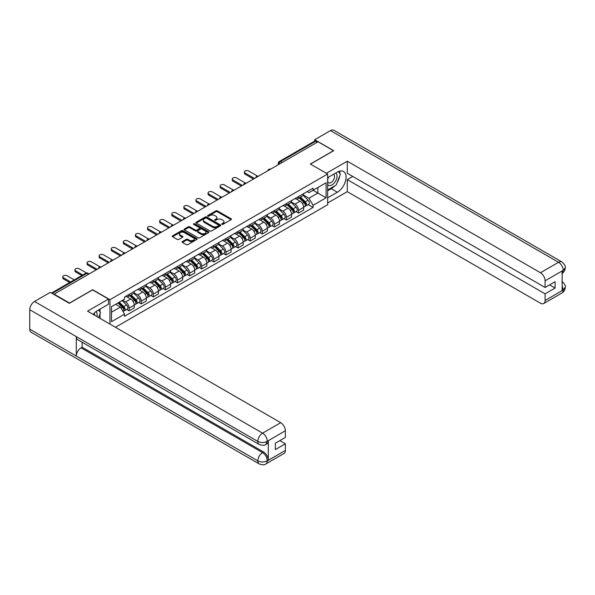 <?xml version="1.0" encoding="UTF-8"?>
<svg xmlns="http://www.w3.org/2000/svg" width="595" height="595" viewBox="0 0 595 595"><rect width="100%" height="100%" fill="white"/><g stroke="black" fill="none" stroke-linecap="round" stroke-linejoin="round"><path stroke-width="0.89" d="M221.928 224.337A0.751 0.439 0 0 0 222.999 224.337L231.083 219.667A1.078 0.625 0 0 0 231.403 219.228A1.078 0.625 0 0 0 231.083 218.782L217.376 210.875A1.078 0.625 0 0 0 215.859 210.875L207.767 215.546A0.751 0.439 0 0 0 208.83 216.156L209.879 215.554A3.444 1.993 0 0 1 214.75 215.554L215.896 216.216A3.444 1.993 0 0 1 216.907 217.621A3.444 1.993 0 0 1 215.896 219.027L214.847 219.629A0.751 0.439 0 0 0 215.911 220.247L216.959 219.644A3.444 1.993 0 0 1 221.831 219.644L222.976 220.299A3.444 1.993 0 0 1 223.988 221.712A3.444 1.993 0 0 1 222.976 223.118L221.928 223.72A0.751 0.439 0 0 0 221.928 224.337L221.928 223.72M182.427 241.555A1.078 0.625 0 0 0 182.115 241.994A1.078 0.625 0 0 0 182.427 242.44L186.272 244.657A1.078 0.625 0 0 0 187.797 244.657L196.781 239.473A1.078 0.625 0 0 0 197.094 239.026A1.078 0.625 0 0 0 196.781 238.588L183.074 230.674A1.078 0.625 0 0 0 181.549 230.674L172.565 235.865A1.078 0.625 0 0 0 172.252 236.304A1.078 0.625 0 0 0 172.565 236.743L177.213 239.428A1.078 0.625 0 0 0 178.738 239.428L182.583 237.204A1.078 0.625 0 0 0 182.896 236.765A1.078 0.625 0 0 0 182.583 236.327L180.278 234.995A2.878 1.666 0 0 1 179.43 233.82A2.878 1.666 0 0 1 181.215 232.281A2.878 1.666 0 0 1 184.353 232.645L193.375 237.851A2.878 1.666 0 0 1 194.215 239.026A2.878 1.666 0 0 1 192.438 240.566A2.878 1.666 0 0 1 189.299 240.209L187.797 239.339A1.078 0.625 0 0 0 186.272 239.339L182.427 241.555L182.427 242.44M109.963 299.702L92.664 289.713L69.548 303.063L54.108 294.146L318.028 141.774L333.46 150.691L310.345 164.034L327.644 174.023L109.963 299.702L109.963 324.111M209.953 230.986A1.078 0.625 0 0 0 211.478 230.986L220.462 225.795A1.078 0.625 0 0 0 220.782 225.356A1.078 0.625 0 0 0 220.462 224.917L206.755 217.004A1.078 0.625 0 0 0 205.23 217.004L196.246 222.195A1.078 0.625 0 0 0 195.934 222.634A1.078 0.625 0 0 0 196.246 223.073L209.953 230.986M193.925 224.501A0.751 0.439 0 0 1 194.684 224.605L208.607 232.645L199.637 237.821A1.078 0.625 0 0 1 198.113 237.821L184.405 229.908L184.405 229.03A1.078 0.625 0 0 0 184.093 229.469A1.078 0.625 0 0 0 184.405 229.908M184.405 229.03L188.251 226.807A1.078 0.625 0 0 1 189.775 226.807L195.338 230.02A1.078 0.625 0 0 0 196.856 230.02L199.407 228.547A1.078 0.625 0 0 0 199.727 228.108A1.078 0.625 0 0 0 199.407 227.669L193.62 224.322A0.751 0.439 0 0 1 194.684 223.713L208.622 231.753A1.078 0.625 0 0 1 208.934 232.191A1.078 0.625 0 0 1 208.622 232.63L208.622 231.753M115.437 327.272L327.644 204.747L327.644 174.023M54.108 294.146L54.108 294.547M282.104 162.517L280.476 161.572A2.194 1.264 60 0 0 279.382 161.468L314.524 141.179A2.194 1.264 60 0 1 315.618 141.283L280.476 161.572A2.194 1.264 120 0 0 278.929 164.265L278.929 164.354M317.247 142.227L315.618 141.283M298.556 196.551A5.05 2.916 60 0 1 297.507 198.819L302.624 195.867A5.05 2.916 -120 0 0 303.673 193.598M291.29 201.988L294.986 204.122A5.05 2.916 60 0 1 298.556 210.303L303.673 207.35A5.05 2.916 -120 0 0 300.103 201.17L296.436 199.05M303.673 207.35L303.673 210.08L298.556 213.04L296.102 211.619M297.507 198.819A5.05 2.916 60 0 1 295.023 198.589M298.556 210.303L298.556 213.04M286.448 203.542A5.05 2.916 60 0 1 285.407 205.803L290.524 202.85A5.05 2.916 -120 0 0 291.572 200.582M283.993 218.603L286.448 220.024L291.572 217.063L291.572 214.334A5.05 2.916 -120 0 0 288.002 208.153L284.336 206.041M285.407 205.803A5.05 2.916 60 0 1 282.923 205.58M279.181 208.971L282.885 211.113A5.05 2.916 60 0 1 286.448 217.294L286.448 220.024M274.347 210.526A5.05 2.916 60 0 1 273.306 212.794L278.423 209.834A5.05 2.916 -120 0 0 279.471 207.573M271.893 225.594L274.347 227.007L279.471 224.055L279.471 221.325A5.05 2.916 -120 0 0 275.901 215.145L272.235 213.025M273.306 212.794A5.05 2.916 60 0 1 270.822 212.564M267.081 215.963L270.777 218.097A5.05 2.916 60 0 1 274.347 224.278L274.347 227.007M262.246 217.517A5.05 2.916 60 0 1 261.205 219.778L266.322 216.825A5.05 2.916 -120 0 0 267.371 214.557M259.792 232.578L262.246 233.999L267.371 231.038L267.371 228.309A5.05 2.916 -120 0 0 263.801 222.128L260.134 220.009M261.205 219.778A5.05 2.916 60 0 1 258.721 219.555M254.98 222.946L258.676 225.081A5.05 2.916 60 0 1 262.246 231.262L262.246 233.999M250.145 224.501A5.05 2.916 60 0 1 249.097 226.769L254.221 223.809A5.05 2.916 -120 0 0 255.262 221.548M247.691 239.569L250.145 240.982L255.262 238.03L255.262 235.293A5.05 2.916 -120 0 0 251.7 229.112L248.033 227M249.097 226.769A5.05 2.916 60 0 1 246.613 226.539M242.879 229.938L246.575 232.072A5.05 2.916 60 0 1 250.145 238.253L250.145 240.982M238.045 231.492A5.05 2.916 60 0 1 236.996 233.753L242.12 230.8A5.05 2.916 -120 0 0 243.162 228.532M235.59 246.553L238.045 247.974L243.162 245.014L243.162 242.284A5.05 2.916 -120 0 0 239.592 236.103L235.932 233.984M236.996 233.753A5.05 2.916 60 0 1 234.512 233.53M230.778 236.922L234.475 239.056A5.05 2.916 60 0 1 238.045 245.237L238.045 247.974M225.944 238.476A5.05 2.916 60 0 1 224.895 240.744L230.02 237.784A5.05 2.916 -120 0 0 231.061 235.523M223.489 253.544L225.944 254.958L231.061 252.005L231.061 249.268A5.05 2.916 -120 0 0 227.491 243.087L223.832 240.975M224.895 240.744A5.05 2.916 60 0 1 222.411 240.514M218.677 243.913L222.374 246.047A5.05 2.916 60 0 1 225.944 252.228L225.944 254.958M213.836 245.46A5.05 2.916 60 0 1 212.794 247.728L217.911 244.776A5.05 2.916 -120 0 0 218.96 242.507M211.381 260.528L213.843 261.949L218.96 258.989L218.96 256.259A5.05 2.916 -120 0 0 215.39 250.079L211.723 247.959M212.794 247.728A5.05 2.916 60 0 1 210.31 247.498M206.569 250.897L210.273 253.031A5.05 2.916 60 0 1 213.843 259.212L213.843 261.949M201.735 252.451A5.05 2.916 60 0 1 200.694 254.712L205.811 251.759A5.05 2.916 -120 0 0 206.859 249.491M199.28 267.512L201.735 268.933L206.859 265.972L206.859 263.243A5.05 2.916 -120 0 0 203.289 257.062L199.623 254.95M200.694 254.712A5.05 2.916 60 0 1 198.209 254.489M194.468 257.88L198.172 260.022A5.05 2.916 60 0 1 201.735 266.203L201.735 268.933M189.634 259.435A5.05 2.916 60 0 1 188.593 261.703L193.71 258.743A5.05 2.916 -120 0 0 194.758 256.482M187.18 274.503L189.634 275.916L194.758 272.964L194.758 270.234A5.05 2.916 -120 0 0 191.188 264.054L187.522 261.934M188.593 261.703A5.05 2.916 60 0 1 186.109 261.473M182.368 264.872L186.064 267.006A5.05 2.916 60 0 1 189.634 273.187L189.634 275.916M177.533 266.426A5.05 2.916 60 0 1 176.492 268.687L181.609 265.734A5.05 2.916 -120 0 0 182.65 263.466M175.079 281.487L177.533 282.908L182.65 279.947L182.65 277.218A5.05 2.916 -120 0 0 179.088 271.037L175.421 268.918M176.492 268.687A5.05 2.916 60 0 1 174 268.464M170.267 271.856L173.963 273.99A5.05 2.916 60 0 1 177.533 280.171L177.533 282.908M165.432 273.41A5.05 2.916 60 0 1 164.384 275.678L169.508 272.718A5.05 2.916 -120 0 0 170.549 270.457M162.978 288.478L165.432 289.891L170.549 286.939L170.549 284.202A5.05 2.916 -120 0 0 166.987 278.021L163.32 275.909M164.384 275.678A5.05 2.916 60 0 1 161.9 275.448M158.166 278.847L161.862 280.981A5.05 2.916 60 0 1 165.432 287.162L165.432 289.891M153.332 280.401A5.05 2.916 60 0 1 152.283 282.662L157.407 279.709A5.05 2.916 -120 0 0 158.448 277.441M150.877 295.462L153.332 296.883L158.448 293.923L158.448 291.193A5.05 2.916 -120 0 0 154.879 285.012L151.219 282.893M152.283 282.662A5.05 2.916 60 0 1 149.799 282.439M146.065 285.831L149.762 287.965A5.05 2.916 60 0 1 153.332 294.146L153.332 296.883M141.231 287.385A5.05 2.916 60 0 1 140.182 289.653L145.299 286.693A5.05 2.916 -120 0 0 146.348 284.432M138.776 302.453L141.231 303.867L146.348 300.914L146.348 298.177A5.05 2.916 -120 0 0 142.778 291.996L139.111 289.884M140.182 289.653A5.05 2.916 60 0 1 137.698 289.423M133.964 292.822L137.661 294.956A5.05 2.916 60 0 1 141.231 301.137L141.231 303.867M129.122 294.369A5.05 2.916 60 0 1 128.081 296.637L133.198 293.685A5.05 2.916 -120 0 0 134.247 291.416M126.668 309.437L129.122 310.858L134.247 307.898L134.247 305.168A5.05 2.916 -120 0 0 130.677 298.988L127.01 296.868M128.081 296.637A5.05 2.916 60 0 1 125.597 296.407M122.607 300.237L125.56 301.94A5.05 2.916 60 0 1 129.122 308.121L129.122 310.858M307.124 191.605L308.946 192.654L326.09 182.762L317.871 187.507L317.871 193.063L308.946 198.209L303.391 195.004M111.518 312.197L120.435 307.05L124.548 314.167L111.518 321.694L111.518 306.641L124.548 299.121L124.548 297.017L313.059 188.176L313.059 190.281L326.09 197.808L313.059 205.334L308.946 198.209M326.09 182.762L326.09 197.808M124.548 314.167L124.548 316.272L313.059 207.439L313.059 205.334M120.435 307.05L115.631 304.268M308.203 204.635L313.059 207.439M222.233 224.441L222.976 224.01A3.444 1.993 0 0 0 223.988 222.604L223.988 221.712M216.907 217.621L216.907 218.514A3.444 1.993 0 0 1 215.896 219.919L215.152 220.351M231.083 218.782L231.083 219.667L217.376 211.768A1.078 0.625 0 0 0 215.859 211.768L208.064 216.268M220.462 224.917L220.462 225.795L206.755 217.904A1.078 0.625 0 0 0 205.23 217.904L196.261 223.08M218.558 225.669A0.751 0.439 0 0 0 218.558 225.051L206.532 218.105A0.751 0.439 0 0 0 205.461 218.105L204.36 218.744A3.444 1.993 0 0 0 203.349 220.15A3.444 1.993 0 0 0 204.36 221.556L212.579 226.301A3.444 1.993 0 0 0 217.458 226.301L218.558 225.669L218.558 226.561A0.751 0.439 0 0 0 218.782 226.256L218.782 225.356M203.349 220.15L203.349 221.042A3.444 1.993 0 0 0 204.36 222.448L204.36 221.556M218.558 226.561L217.458 227.201A3.444 1.993 0 0 1 212.579 227.201L204.36 222.448M184.42 229.915L188.251 227.707L188.251 226.807M199.727 228.108L199.727 229.001A1.078 0.625 0 0 1 199.407 229.439L196.856 230.912A1.078 0.625 0 0 1 195.338 230.912L189.775 227.707A1.078 0.625 0 0 0 188.251 227.707M201.103 233.344A2.878 1.666 0 0 0 204.241 233.709A2.878 1.666 0 0 0 206.019 232.169A2.878 1.666 0 0 0 205.178 230.994L201.995 229.157A1.078 0.625 0 0 0 200.478 229.157L197.927 230.629A1.078 0.625 0 0 0 197.607 231.076A1.078 0.625 0 0 0 197.927 231.514L201.103 233.344L201.103 234.244A2.878 1.666 0 0 0 204.241 234.601A2.878 1.666 0 0 0 206.019 233.069L206.019 232.169M197.607 231.076L197.607 231.968A1.078 0.625 0 0 0 197.927 232.407L197.927 231.514M201.103 234.244L197.927 232.407M194.215 239.026L194.215 239.926A2.878 1.666 0 0 1 192.438 241.466A2.878 1.666 0 0 1 189.299 241.101L187.797 240.231A1.078 0.625 0 0 0 186.272 240.231L182.442 242.448M179.43 233.82L179.43 234.713A2.878 1.666 0 0 0 180.278 235.895L180.278 234.995M182.568 237.212L180.278 235.895M196.767 239.48L183.074 231.574A1.078 0.625 0 0 0 181.549 231.574L172.58 236.75M299.203 197.838L303.971 202.545A2.744 1.584 60 0 1 304.692 206.658L303.673 207.246M300.155 198.775L302.178 199.942M257.486 176.068L248.673 170.981A2.521 1.458 -0 0 0 245.921 170.661A2.521 1.458 -0 0 0 244.367 172.007A2.521 1.458 -0 0 0 245.103 173.041L254.489 178.463M299.731 197.533L304.952 202.687A1.316 0.759 60 0 1 305.302 204.658A1.316 0.759 60 0 1 305.183 204.71M300.52 197.079L305.287 201.779A2.744 1.584 60 0 1 306.016 205.892A2.744 1.584 60 0 1 305.183 205.982M303.19 195.346L308.084 200.173A2.744 1.584 60 0 1 308.805 204.278L306.016 205.892M253.477 179.043L245.103 174.201A2.521 1.458 180 0 1 244.367 173.175L244.367 172.007M287.102 204.829L291.87 209.529A2.744 1.584 60 0 1 292.591 213.642L291.572 214.23M288.054 205.766L290.077 206.934M245.385 183.052L236.572 177.965A2.521 1.458 -0 0 0 233.82 177.652A2.521 1.458 -0 0 0 232.258 178.998A2.521 1.458 -0 0 0 233.002 180.025L242.388 185.447M287.63 204.524L292.852 209.671A1.316 0.759 60 0 1 293.201 211.649A1.316 0.759 60 0 1 293.082 211.694M288.419 204.063L293.186 208.771A2.744 1.584 60 0 1 293.915 212.884A2.744 1.584 60 0 1 293.082 212.965M291.089 202.33L295.983 207.157A2.744 1.584 60 0 1 296.704 211.27L293.915 212.884M241.377 186.027L233.002 181.192A2.521 1.458 180 0 1 232.258 180.159L232.258 178.998M275.002 211.813L279.769 216.52A2.744 1.584 60 0 1 280.49 220.626L279.471 221.221M275.954 212.75L277.969 213.917M233.277 190.043L224.464 184.956A2.521 1.458 -0 0 0 221.719 184.636A2.521 1.458 -0 0 0 220.157 185.982A2.521 1.458 -0 0 0 220.901 187.016L230.287 192.43M275.53 211.508L280.751 216.662A1.316 0.759 60 0 1 281.1 218.633A1.316 0.759 60 0 1 280.974 218.677M276.318 211.054L281.085 215.754A2.744 1.584 60 0 1 281.807 219.867A2.744 1.584 60 0 1 280.981 219.957M278.988 209.314L283.882 214.141A2.744 1.584 60 0 1 284.603 218.253L281.807 219.867M229.276 193.018L220.901 188.176A2.521 1.458 180 0 1 220.157 187.15L220.157 185.982M334.635 185.938A12.339 7.125 120 0 1 331.214 188.719L337.343 192.252A12.339 7.125 120 0 0 345.405 181.378A12.339 7.125 120 0 0 343.516 171.486A12.339 7.125 120 0 0 337.343 172.096L327.644 177.697M337.343 192.252L327.644 197.852M327.644 203.007L347.272 191.672L347.272 179.623L545.094 293.833L545.094 300.505L563.316 289.891L562.156 290.427L562.156 271.171L563.205 270.346L545.094 280.803A6.582 3.801 -120 0 0 540.438 272.741L558.549 262.283L330.478 130.602L314.688 139.713L333.698 150.691L310.464 164.101M352.776 176.447L347.272 179.623M549.594 284.879L555.098 288.054L555.098 281.695L545.094 287.474L347.272 173.264L347.272 161.215L540.438 272.741M326.365 173.286L347.272 161.215M347.272 191.672L540.438 303.197A6.582 3.801 -120 0 0 543.726 303.524A6.582 3.801 -120 0 0 545.094 300.505M330.478 130.602A6.746 3.897 -60 0 1 333.847 130.268L561.925 261.949A6.746 3.897 -60 0 0 558.549 262.283A6.582 3.801 60 0 1 563.205 270.346M314.688 141.104L314.688 139.713M545.094 287.474L545.094 280.803M555.098 288.054L545.094 293.833M337.082 182.702A12.339 7.125 120 0 0 339.738 175.86M339.938 173.651A12.339 7.125 120 0 0 339.633 171.129M331.214 188.719L327.644 190.779M562.156 285.823L563.205 289.825M561.925 281.428C564.573 283.808 565.681 285.712 565.25 287.14L563.331 289.884M561.925 261.949C564.573 264.306 565.681 266.225 565.25 267.705L563.324 270.413M259.219 444.458A6.746 3.897 -60 0 1 257.828 441.416C260.93 442.903 264.031 442.888 267.125 441.371L265.891 444.45C264.782 445.566 262.566 445.573 259.219 444.458L77.692 339.648A6.746 3.897 -60 0 1 76.294 336.606L29.75 309.735A6.746 3.897 -60 0 1 34.517 301.472L50.307 292.353L69.318 303.331L92.589 289.891L108.491 299.077L108.491 304.224L97.476 310.583A12.339 7.125 120 0 0 93.155 314.405M108.491 299.077L87.547 311.17L280.714 422.688A6.582 3.801 60 0 1 285.362 430.75L285.362 437.429L275.359 443.201L275.359 449.567L285.362 443.788L285.362 450.46A6.582 3.801 60 0 1 284.001 453.472L265.891 463.929A6.582 3.801 -120 0 0 267.252 460.917L285.362 450.46M99.767 318.221L102.362 319.723M100.034 318.065L100.034 313.929M100.034 312.078L100.034 309.11M265.891 463.929C264.834 465.045 262.618 465.052 259.219 463.936L31.148 332.263A6.746 3.897 -60 0 1 29.75 329.169L76.294 356.048A6.746 3.897 -60 0 1 81.069 347.83L262.596 452.631L263.644 452.029A6.582 3.801 60 0 1 268.3 460.091L268.3 440.828A6.582 3.801 60 0 1 266.932 443.84L265.891 444.45M29.75 309.735L29.75 329.169M34.517 301.472L262.596 433.145A6.746 3.897 -60 0 0 257.828 441.416L76.294 336.606L76.294 356.048L257.828 460.85C260.922 462.345 264.024 462.345 267.133 460.85L267.252 460.917M285.362 443.788L279.858 440.605M82.117 342.207L82.117 347.22L263.644 452.029M82.117 347.22L81.069 347.83M327.644 184.554A7.133 4.12 120 0 0 333.319 183.937A7.133 4.12 120 0 0 337.03 176.172A7.133 4.12 120 0 0 335.736 173.026M328.239 177.355A7.133 4.12 120 0 0 327.644 178.641M327.644 181.021A4.879 2.819 120 0 0 328.626 182.784A4.879 2.819 120 0 0 332.389 181.475A4.879 2.819 120 0 0 334.524 176.566A4.879 2.819 120 0 0 333.512 174.328A4.879 2.819 120 0 0 333.498 174.32M328.648 177.117A4.879 2.819 120 0 0 327.644 180.047M338.458 171.538L340.362 174.253L336.175 185.045L327.8 189.879M96.925 316.585A7.133 4.12 120 0 0 97.163 314.658A7.133 4.12 120 0 0 95.981 311.594M94.65 315.268A4.879 2.819 120 0 0 94.657 315.053A4.879 2.819 120 0 0 94.151 313.267M98.547 309.965L100.496 312.739L98.621 317.566M262.901 218.804L267.668 223.504A2.744 1.584 60 0 1 268.39 227.617L267.363 228.205M263.853 219.741L265.868 220.909M221.176 197.027L212.363 191.94A2.521 1.458 -0 0 0 209.618 191.627A2.521 1.458 -0 0 0 208.057 192.973A2.521 1.458 -0 0 0 208.8 194L218.187 199.422M263.429 218.499L268.65 223.646A1.316 0.759 60 0 1 268.992 225.617A1.316 0.759 60 0 1 268.873 225.669M264.217 218.038L268.985 222.746A2.744 1.584 60 0 1 269.706 226.851A2.744 1.584 60 0 1 268.88 226.94M266.887 216.305L271.781 221.132A2.744 1.584 60 0 1 272.503 225.245L269.706 226.851M217.175 200.002L208.8 195.167A2.521 1.458 180 0 1 208.057 194.134L208.057 192.973M250.8 225.788L255.567 230.488A2.744 1.584 60 0 1 256.289 234.601L255.262 235.196M251.745 226.725L253.768 227.892M209.076 204.018L200.262 198.931A2.521 1.458 -0 0 0 197.51 198.611A2.521 1.458 -0 0 0 195.956 199.957A2.521 1.458 -0 0 0 196.692 200.991L206.078 206.405M251.328 225.483L256.549 230.629A1.316 0.759 60 0 1 256.891 232.608A1.316 0.759 60 0 1 256.772 232.652M252.116 225.029L256.884 229.73A2.744 1.584 60 0 1 257.605 233.842A2.744 1.584 60 0 1 256.78 233.932M254.786 223.289L259.673 228.116A2.744 1.584 60 0 1 260.402 232.229L257.605 233.842M205.074 206.993L196.692 202.151A2.521 1.458 180 0 1 195.956 201.125L195.956 199.957M238.692 232.771L243.459 237.479A2.744 1.584 60 0 1 244.188 241.592L243.162 242.18M239.644 233.716L241.667 234.876M196.975 211.002L188.161 205.915A2.521 1.458 -0 0 0 185.409 205.602A2.521 1.458 -0 0 0 183.855 206.948A2.521 1.458 -0 0 0 184.591 207.975L193.977 213.397M239.22 232.466L244.441 237.621A1.316 0.759 60 0 1 244.79 239.592A1.316 0.759 60 0 1 244.671 239.644M240.016 232.013L244.783 236.713A2.744 1.584 60 0 1 245.504 240.826A2.744 1.584 60 0 1 244.679 240.916M242.678 230.28L247.572 235.107A2.744 1.584 60 0 1 248.293 239.22L245.504 240.826M192.973 213.977L184.591 209.142A2.521 1.458 180 0 1 183.855 208.109L183.855 206.948M226.591 239.763L231.358 244.463A2.744 1.584 60 0 1 232.087 248.576L231.061 249.171M227.543 240.7L229.566 241.868M184.874 217.993L176.06 212.898A2.521 1.458 -0 0 0 173.309 212.586A2.521 1.458 -0 0 0 171.754 213.932A2.521 1.458 -0 0 0 172.49 214.959L181.877 220.381M227.119 239.458L232.34 244.605A1.316 0.759 60 0 1 232.69 246.583A1.316 0.759 60 0 1 232.571 246.628M227.915 238.997L232.682 243.705A2.744 1.584 60 0 1 233.404 247.817A2.744 1.584 60 0 1 232.571 247.907M230.577 237.264L235.471 242.091A2.744 1.584 60 0 1 236.193 246.204L233.404 247.817M180.873 220.961L172.49 216.126A2.521 1.458 180 0 1 171.754 215.1L171.754 213.932M214.49 246.746L219.258 251.454A2.744 1.584 60 0 1 219.979 255.567L218.96 256.155M215.442 247.684L217.465 248.851M172.773 224.977L163.96 219.89A2.521 1.458 -0 0 0 161.208 219.57A2.521 1.458 -0 0 0 159.653 220.916A2.521 1.458 -0 0 0 160.39 221.95L169.776 227.372M215.018 246.442L220.239 251.596A1.316 0.759 60 0 1 220.589 253.567A1.316 0.759 60 0 1 220.47 253.619M215.807 245.988L220.574 250.688A2.744 1.584 60 0 1 221.303 254.801A2.744 1.584 60 0 1 220.47 254.891M218.477 244.255L223.37 249.082A2.744 1.584 60 0 1 224.092 253.187L221.303 254.801M168.764 227.952L160.39 223.11A2.521 1.458 180 0 1 159.653 222.084L159.653 220.916M202.389 253.738L207.157 258.438A2.744 1.584 60 0 1 207.878 262.551L206.859 263.139M203.341 254.675L205.357 255.843M160.665 231.961L151.859 226.874A2.521 1.458 -0 0 0 149.107 226.561A2.521 1.458 -0 0 0 147.545 227.907A2.521 1.458 -0 0 0 148.289 228.934L157.675 234.356M202.917 253.433L208.138 258.58A1.316 0.759 60 0 1 208.488 260.558A1.316 0.759 60 0 1 208.369 260.603M203.706 252.972L208.473 257.68A2.744 1.584 60 0 1 209.202 261.793A2.744 1.584 60 0 1 208.369 261.874M206.376 251.239L211.27 256.066A2.744 1.584 60 0 1 211.991 260.179L209.202 261.793M156.663 234.936L148.289 230.101A2.521 1.458 180 0 1 147.545 229.068L147.545 227.907M190.288 260.722L195.056 265.43A2.744 1.584 60 0 1 195.777 269.535L194.751 270.13M191.24 261.659L193.256 262.826M148.564 238.952L139.751 233.865A2.521 1.458 -0 0 0 137.006 233.545A2.521 1.458 -0 0 0 135.444 234.891A2.521 1.458 -0 0 0 136.188 235.925L145.574 241.339M190.817 260.417L196.038 265.571A1.316 0.759 60 0 1 196.38 267.542A1.316 0.759 60 0 1 196.261 267.586M191.605 259.963L196.372 264.663A2.744 1.584 60 0 1 197.094 268.776A2.744 1.584 60 0 1 196.268 268.866M194.275 258.223L199.169 263.05A2.744 1.584 60 0 1 199.89 267.162L197.094 268.776M144.563 241.927L136.188 237.085A2.521 1.458 180 0 1 135.444 236.059L135.444 234.891M178.188 267.713L182.955 272.413A2.744 1.584 60 0 1 183.677 276.526L182.65 277.114M179.132 268.65L181.155 269.818M136.463 245.936L127.65 240.849A2.521 1.458 -0 0 0 124.905 240.536A2.521 1.458 -0 0 0 123.344 241.882A2.521 1.458 -0 0 0 124.08 242.909L133.466 248.331M178.716 267.408L183.937 272.555A1.316 0.759 60 0 1 184.279 274.526A1.316 0.759 60 0 1 184.16 274.578M179.504 266.947L184.272 271.655A2.744 1.584 60 0 1 184.993 275.76A2.744 1.584 60 0 1 184.167 275.849M182.174 265.214L187.061 270.041A2.744 1.584 60 0 1 187.789 274.154L184.993 275.76M132.462 248.911L124.08 244.076A2.521 1.458 180 0 1 123.344 243.043L123.344 241.882M166.079 274.697L170.847 279.397A2.744 1.584 60 0 1 171.576 283.51L170.549 284.105M167.031 275.634L169.054 276.801M124.362 252.927L115.549 247.84A2.521 1.458 -0 0 0 112.797 247.52A2.521 1.458 -0 0 0 111.243 248.866A2.521 1.458 -0 0 0 111.979 249.9L121.365 255.314M166.615 274.392L171.829 279.538A1.316 0.759 60 0 1 172.178 281.517A1.316 0.759 60 0 1 172.059 281.561M167.403 273.938L172.171 278.639A2.744 1.584 60 0 1 172.892 282.751A2.744 1.584 60 0 1 172.067 282.841M170.066 272.198L174.96 277.025A2.744 1.584 60 0 1 175.689 281.137L172.892 282.751M120.361 255.902L111.979 251.06A2.521 1.458 180 0 1 111.243 250.034L111.243 248.866M153.979 281.68L158.746 286.388A2.744 1.584 60 0 1 159.475 290.501L158.448 291.089M154.931 282.625L156.954 283.785M112.262 259.911L103.448 254.824A2.521 1.458 -0 0 0 100.696 254.511A2.521 1.458 -0 0 0 99.142 255.857A2.521 1.458 -0 0 0 99.878 256.884L109.264 262.306M154.507 281.375L159.728 286.53A1.316 0.759 60 0 1 160.077 288.501A1.316 0.759 60 0 1 159.958 288.553M155.302 280.922L160.07 285.622A2.744 1.584 60 0 1 160.791 289.735A2.744 1.584 60 0 1 159.966 289.825M157.965 279.189L162.859 284.016A2.744 1.584 60 0 1 163.58 288.129L160.791 289.735M108.26 262.886L99.878 258.051A2.521 1.458 180 0 1 99.142 257.018L99.142 255.857M141.878 288.672L146.645 293.372A2.744 1.584 60 0 1 147.367 297.485L146.348 298.08M142.83 289.609L144.853 290.776M100.161 266.902L91.347 261.807A2.521 1.458 -0 0 0 88.596 261.495A2.521 1.458 -0 0 0 87.041 262.841A2.521 1.458 -0 0 0 87.777 263.868L97.163 269.29M142.406 288.367L147.627 293.514A1.316 0.759 60 0 1 147.977 295.492A1.316 0.759 60 0 1 147.858 295.537M143.194 287.906L147.962 292.614A2.744 1.584 60 0 1 148.69 296.726A2.744 1.584 60 0 1 147.858 296.816M145.864 286.173L150.758 291A2.744 1.584 60 0 1 151.48 295.113L148.69 296.726M96.152 269.87L87.777 265.035A2.521 1.458 180 0 1 87.041 264.009L87.041 262.841M129.777 295.656L134.544 300.363A2.744 1.584 60 0 1 135.266 304.476L134.247 305.064M130.729 296.593L132.752 297.76M86.506 272.993L79.247 268.799A2.521 1.458 -0 0 0 76.495 268.479A2.521 1.458 -0 0 0 74.933 269.825A2.521 1.458 -0 0 0 75.677 270.859L82.787 274.964M130.305 295.351L135.526 300.505A1.316 0.759 60 0 1 135.876 302.476A1.316 0.759 60 0 1 135.757 302.528M131.093 294.897L135.861 299.597A2.744 1.584 60 0 1 136.59 303.71A2.744 1.584 60 0 1 135.757 303.8M133.763 293.164L138.657 297.991A2.744 1.584 60 0 1 139.379 302.096L136.59 303.71M81.783 275.545L75.677 272.019A2.521 1.458 180 0 1 74.933 270.993L74.933 269.825M117.959 302.922L122.444 307.347A2.744 1.584 60 0 1 123.165 311.46L123.031 311.542M118.628 303.584L120.644 304.752M74.256 279.895L67.138 275.783A2.521 1.458 -0 0 0 64.394 275.47A2.521 1.458 -0 0 0 62.832 276.816A2.521 1.458 -0 0 0 63.576 277.843L70.686 281.956M118.487 302.617L123.425 307.489A1.316 0.759 60 0 1 123.775 309.467A1.316 0.759 60 0 1 123.648 309.512M119.275 302.163L123.76 306.589A2.744 1.584 60 0 1 124.481 310.702A2.744 1.584 60 0 1 123.656 310.783M122.072 300.549L126.556 304.975A2.744 1.584 60 0 1 127.278 309.088L124.481 310.702M69.682 282.536L63.576 279.01A2.521 1.458 180 0 1 62.832 277.977L62.832 276.816M279.003 164.309L278.929 164.265A2.194 1.264 0 0 1 278.282 163.365L278.282 164.718M141.231 301.137L146.348 298.177M153.332 294.146L158.448 291.193M165.432 287.162L170.549 284.202M177.533 280.171L182.65 277.218M189.634 273.187L194.758 270.234M201.735 266.203L206.859 263.243M213.843 259.212L218.96 256.259M225.944 252.228L231.061 249.268M238.045 245.237L243.162 242.284M250.145 238.253L255.262 235.293M262.246 231.262L267.371 228.309M274.347 224.278L279.471 221.325M286.448 217.294L291.572 214.334M129.122 308.121L134.247 305.168M125.56 301.94L130.677 298.988M137.661 294.956L142.778 291.996M149.762 287.965L154.879 285.012M161.862 280.981L166.987 278.021M173.963 273.99L179.088 271.037M186.064 267.006L191.188 264.054M198.172 260.022L203.289 257.062M210.273 253.031L215.39 250.079M222.374 246.047L227.491 243.087M234.475 239.056L239.592 236.103M246.575 232.072L251.7 229.112M258.676 225.081L263.801 222.128M270.777 218.097L275.901 215.145M282.885 211.113L288.002 208.153M294.986 204.122L300.103 201.17M270.413 169.27A2.194 1.264 120 0 0 269.446 169.828M258.312 176.254A2.194 1.264 120 0 0 257.338 176.812M246.211 183.238A2.194 1.264 120 0 0 245.237 183.803M234.103 190.229A2.194 1.264 120 0 0 233.136 190.787M222.002 197.213A2.194 1.264 120 0 0 221.035 197.771M209.901 204.204A2.194 1.264 120 0 0 208.934 204.762M197.8 211.188A2.194 1.264 120 0 0 196.833 211.746M185.7 218.179A2.194 1.264 120 0 0 184.733 218.737M173.599 225.163A2.194 1.264 120 0 0 172.624 225.721M161.49 232.147A2.194 1.264 120 0 0 160.524 232.712M149.39 239.138A2.194 1.264 120 0 0 148.423 239.696M137.289 246.122A2.194 1.264 120 0 0 136.322 246.68M125.188 253.113A2.194 1.264 120 0 0 124.221 253.671M113.087 260.097A2.194 1.264 120 0 0 112.12 260.655M100.986 267.088A2.194 1.264 120 0 0 100.012 267.646M88.477 274.31L86.848 273.365L52.129 293.409M89.116 273.938L87.941 273.254A2.194 1.264 120 0 0 86.848 273.365A2.194 1.264 60 0 0 85.747 273.254L51.49 293.038M222.976 224.01L222.976 223.118M214.847 220.247L214.847 219.629M215.896 219.919L215.896 219.027M207.767 216.156L207.767 215.546M215.859 211.768L215.859 210.875M217.376 211.768L217.376 210.875M196.246 223.073L196.246 222.195M205.23 217.904L205.23 217.004M206.755 217.904L206.755 217.004M212.579 227.201L212.579 226.301M217.458 227.201L217.458 226.301M189.775 227.707L189.775 226.807M195.338 230.912L195.338 230.02M196.856 230.912L196.856 230.02M199.407 229.439L199.407 228.547M194.684 224.605L194.684 223.713M186.272 240.231L186.272 239.339M187.797 240.231L187.797 239.339M189.299 241.101L189.299 240.209M182.583 237.204L182.583 236.327M172.565 236.743L172.565 235.865M181.549 231.574L181.549 230.674M183.074 231.574L183.074 230.674M196.781 239.473L196.781 238.588M303.971 202.545L302.394 203.453M305.577 204.055L305.079 204.338M308.084 200.173L305.287 201.779M245.103 174.201L245.103 173.041M291.87 209.529L290.293 210.437M293.469 211.047L292.978 211.329M295.983 207.157L293.186 208.771M233.002 181.192L233.002 180.025M279.769 216.52L278.192 217.428M281.368 218.03L280.877 218.313M283.882 214.141L281.085 215.754M220.901 188.176L220.901 187.016M565.25 287.162C565.176 289.743 564.038 291.706 561.844 293.06A6.582 3.801 -120 0 0 563.205 290.048M562.156 273.358L563.205 270.569M268.3 460.091L267.14 460.85M285.362 430.75L267.14 441.371M267.252 441.438L268.3 440.828M267.252 441.207A6.582 3.801 60 0 0 262.596 433.145L280.714 422.688M259.219 463.936A6.746 3.897 -60 0 1 257.828 460.85A6.746 3.897 -60 0 1 262.596 452.631C265.4 454.506 266.947 457.198 267.252 460.694M267.668 223.504L266.091 224.412M269.267 225.014L268.776 225.304M271.781 221.132L268.985 222.746M208.8 195.167L208.8 194M255.567 230.488L253.991 231.403M257.166 232.005L256.668 232.288M259.673 228.116L256.884 229.73M196.692 202.151L196.692 200.991M243.459 237.479L241.89 238.387M245.066 238.989L244.567 239.279M247.572 235.107L244.783 236.713M184.591 209.142L184.591 207.975M231.358 244.463L229.782 245.378M232.965 245.98L232.466 246.263M235.471 242.091L232.682 243.705M172.49 216.126L172.49 214.959M219.258 251.454L217.681 252.362M220.857 252.964L220.366 253.247M223.37 249.082L220.574 250.688M160.39 223.11L160.39 221.95M207.157 258.438L205.58 259.346M208.756 259.955L208.265 260.238M211.27 256.066L208.473 257.68M148.289 230.101L148.289 228.934M195.056 265.43L193.479 266.337M196.655 266.939L196.164 267.222M199.169 263.05L196.372 264.663M136.188 237.085L136.188 235.925M182.955 272.413L181.378 273.321M184.554 273.923L184.063 274.213M187.061 270.041L184.272 271.655M124.08 244.076L124.08 242.909M170.847 279.397L169.278 280.312M172.453 280.914L171.955 281.197M174.96 277.025L172.171 278.639M111.979 251.06L111.979 249.9M158.746 286.388L157.177 287.296M160.352 287.898L159.854 288.188M162.859 284.016L160.07 285.622M99.878 258.051L99.878 256.884M146.645 293.372L145.068 294.287M148.252 294.889L147.753 295.172M150.758 291L147.962 292.614M87.777 265.035L87.777 263.868M134.544 300.363L132.968 301.271M136.143 301.873L135.653 302.156M138.657 297.991L135.861 299.597M75.677 272.019L75.677 270.859M122.444 307.347L121.068 308.143M124.043 308.864L123.552 309.147M126.556 304.975L123.76 306.589M63.576 279.01L63.576 277.843M270.599 169.159A2.194 2.194 0 0 0 267.78 170.787M258.498 176.142A2.194 2.194 0 0 0 255.679 177.771M246.397 183.134A2.194 2.194 0 0 0 243.578 184.755M234.289 190.117A2.194 2.194 0 0 0 231.477 191.746M222.188 197.109A2.194 2.194 0 0 0 219.376 198.73M210.087 204.092A2.194 2.194 0 0 0 207.276 205.721M197.986 211.084A2.194 2.194 0 0 0 195.167 212.705M185.885 218.067A2.194 2.194 0 0 0 183.067 219.696M173.785 225.051A2.194 2.194 0 0 0 170.966 226.68M161.684 232.043A2.194 2.194 0 0 0 158.865 233.664M149.576 239.026A2.194 2.194 0 0 0 146.764 240.655M137.475 246.018A2.194 2.194 0 0 0 134.663 247.639M125.374 253.001A2.194 2.194 0 0 0 122.563 254.63M113.273 259.993A2.194 2.194 0 0 0 110.454 261.614M101.172 266.976A2.194 2.194 0 0 0 98.354 268.605M87.941 273.254A2.194 2.194 0 0 0 85.747 273.254M279.382 161.468A2.194 2.194 0 0 0 278.282 163.365M543.726 303.524L561.844 293.06M565.25 267.728C565.161 270.279 564.023 272.235 561.844 273.581"/></g></svg>
